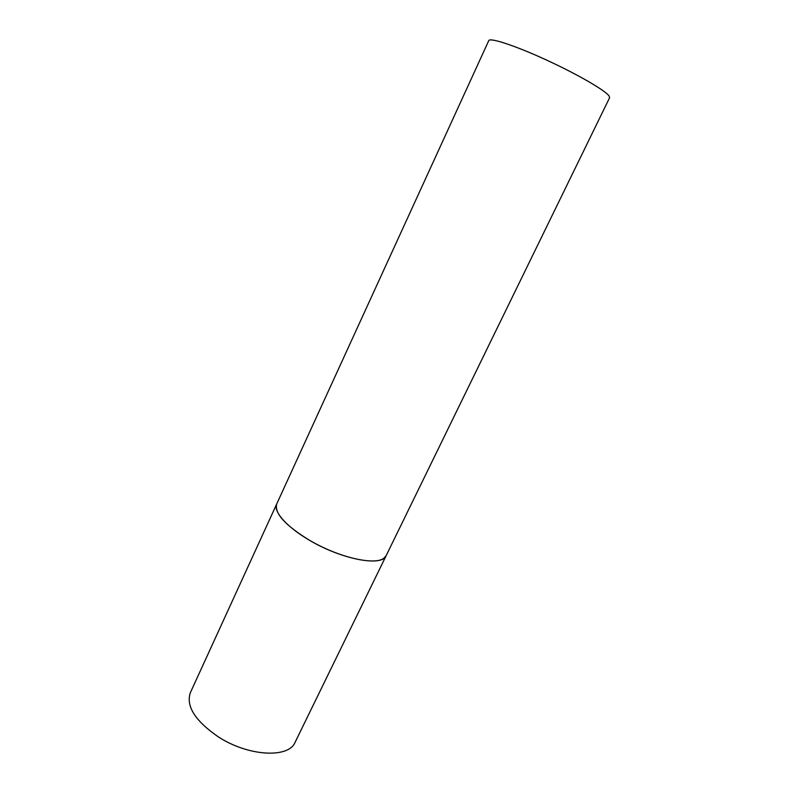 <?xml version="1.0" encoding="UTF-8"?>
<svg xmlns="http://www.w3.org/2000/svg" width="798" height="798" viewBox="0 0 798 798"><rect width="100%" height="100%" fill="white"/><g stroke="black" fill="none" stroke-linecap="round" stroke-linejoin="round"><path stroke-width="1.2" d="M309.824 540.485C285.195 525.363 274.163 513.174 276.746 503.907C272.487 512.366 290.432 530.879 317.903 544.874C345.295 558.959 374.99 564.735 383.678 558.42L386.172 555.637C382.362 566.949 342.152 559.607 309.824 540.485M609.153 96.089L609.592 97.745L295.12 742.24C288.756 758.589 247.988 756.454 217.874 736.574C195.011 720.664 185.834 706.04 190.343 692.714L488.755 40.628C489.812 37.316 515.299 45.666 546.401 59.99C577.483 74.274 605.652 90.633 609.153 96.089"/></g></svg>
